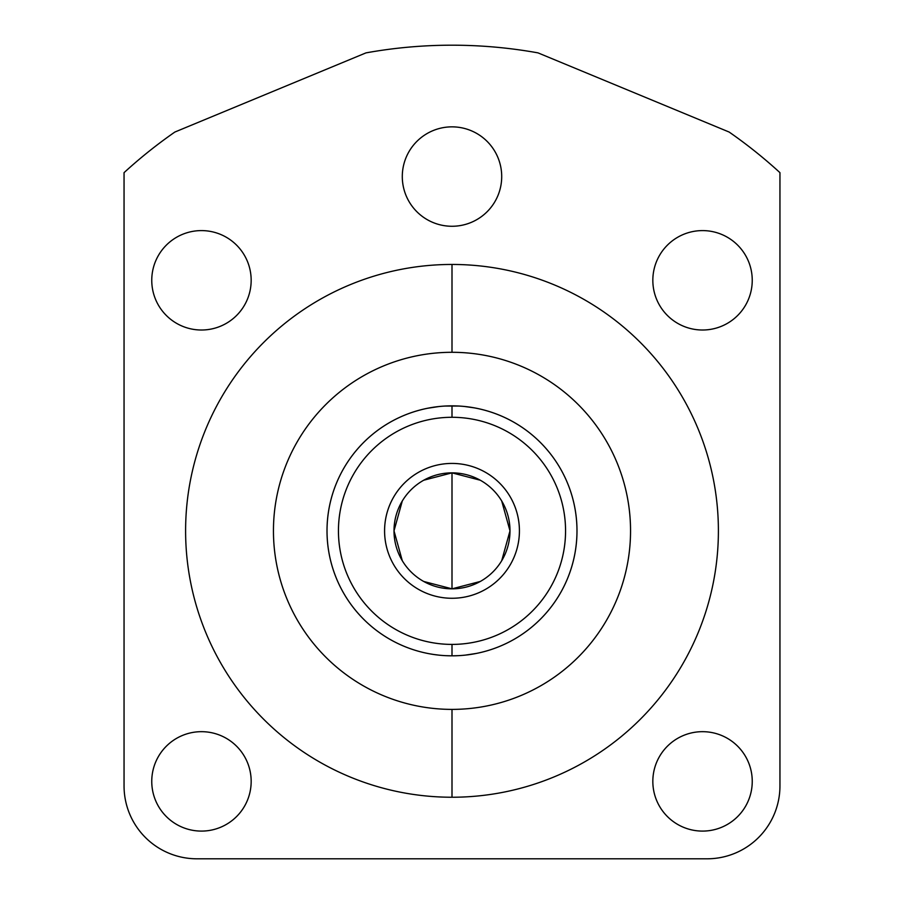 <?xml version="1.0" encoding="UTF-8"?>
<svg xmlns="http://www.w3.org/2000/svg" width="904" height="904" viewBox="0 0 904 904"><rect width="100%" height="100%" fill="white"/><g stroke="black" fill="none" stroke-linecap="round" stroke-linejoin="round"><path stroke-width="1.36" d="M452 352.3A178.551 178.551 0 0 0 273.449 530.851A178.551 178.551 0 0 0 452 709.391A178.551 178.551 0 0 0 630.551 530.851A178.551 178.551 0 0 0 452 352.3A178.551 178.551 0 0 0 273.449 530.851A178.551 178.551 0 0 0 452 709.391L452 797.238A266.397 266.397 0 0 1 185.602 530.851A266.397 266.397 0 0 1 452 264.454L452 352.3L452 264.454A266.397 266.397 0 0 1 718.397 530.851A266.397 266.397 0 0 1 452 797.238L452 709.391A178.551 178.551 0 0 0 630.551 530.851A178.551 178.551 0 0 0 452 352.3L452 264.454A266.397 266.397 0 0 0 185.602 530.851A266.397 266.397 0 0 0 452 797.238A266.397 266.397 0 0 0 718.397 530.851A266.397 266.397 0 0 0 452 264.454A266.397 266.397 0 0 0 185.602 530.851A266.397 266.397 0 0 0 452 797.238L452 709.391A178.551 178.551 0 0 1 297.371 441.57A178.551 178.551 0 0 1 606.629 441.57A178.551 178.551 0 0 1 452 709.391M732.285 134.244L729.155 132.052L538.004 52.873L534.253 52.217L538.004 52.873A485.651 485.651 0 0 0 533.744 52.127A485.651 485.651 0 0 1 538.004 52.873L534.253 52.217L538.004 52.873A485.651 485.651 0 0 0 365.996 52.873A485.651 485.651 0 0 1 370.256 52.127A485.651 485.651 0 0 0 365.996 52.873L174.845 132.052A485.651 485.651 0 0 0 171.715 134.244L168.969 136.199L171.715 134.244A485.651 485.651 0 0 1 174.845 132.052L171.715 134.244L174.845 132.052A485.651 485.651 0 0 0 171.715 134.244L174.845 132.052A485.651 485.651 0 0 0 124.051 172.653A485.651 485.651 0 0 1 166.268 138.154A485.651 485.651 0 0 0 124.051 172.653L124.051 785.949A72.851 72.851 0 0 0 196.891 858.8L707.109 858.8A72.851 72.851 0 0 0 779.949 785.949L779.949 172.653A485.651 485.651 0 0 0 729.155 132.052L538.004 52.873A485.651 485.651 0 0 0 365.996 52.873L174.845 132.052A485.651 485.651 0 0 0 124.051 172.653L124.051 785.949A72.851 72.851 0 0 0 196.891 858.8L707.109 858.8A72.851 72.851 0 0 0 779.949 785.949L779.949 172.653A485.651 485.651 0 0 0 737.269 137.815A485.651 485.651 0 0 1 779.949 172.653A485.651 485.651 0 0 0 729.155 132.052L732.285 134.244L729.155 132.052A485.651 485.651 0 0 1 732.703 134.538A485.651 485.651 0 0 0 729.155 132.052L732.229 134.21M702.544 731.675A49.709 49.709 0 0 1 752.241 781.384A49.709 49.709 0 0 1 702.544 831.092A49.709 49.709 0 0 1 652.835 781.384A49.709 49.709 0 0 1 702.544 731.675A49.709 49.709 0 0 0 652.835 781.384A49.709 49.709 0 0 0 702.544 831.092A49.709 49.709 0 0 0 752.241 781.384A49.709 49.709 0 0 0 702.544 731.675A49.709 49.709 0 0 1 745.585 806.244A49.709 49.709 0 0 1 659.491 806.244A49.709 49.709 0 0 1 702.544 731.675M201.456 731.675A49.709 49.709 0 0 1 251.165 781.384A49.709 49.709 0 0 1 201.456 831.092A49.709 49.709 0 0 1 151.759 781.384A49.709 49.709 0 0 1 201.456 731.675A49.709 49.709 0 0 0 151.759 781.384A49.709 49.709 0 0 0 201.456 831.092A49.709 49.709 0 0 0 251.165 781.384A49.709 49.709 0 0 0 201.456 731.675A49.709 49.709 0 0 1 244.509 806.244A49.709 49.709 0 0 1 158.415 806.244A49.709 49.709 0 0 1 201.456 731.675M702.544 230.599A49.709 49.709 0 0 1 752.241 280.308A49.709 49.709 0 0 1 702.544 330.017A49.709 49.709 0 0 1 652.835 280.308A49.709 49.709 0 0 1 702.544 230.599A49.709 49.709 0 0 0 652.835 280.308A49.709 49.709 0 0 0 702.544 330.017A49.709 49.709 0 0 0 752.241 280.308A49.709 49.709 0 0 0 702.544 230.599A49.709 49.709 0 0 1 745.585 305.156A49.709 49.709 0 0 1 659.491 305.156A49.709 49.709 0 0 1 702.544 230.599M201.456 230.599A49.709 49.709 0 0 1 251.165 280.308A49.709 49.709 0 0 1 201.456 330.017A49.709 49.709 0 0 1 151.759 280.308A49.709 49.709 0 0 1 201.456 230.599A49.709 49.709 0 0 0 151.759 280.308A49.709 49.709 0 0 0 201.456 330.017A49.709 49.709 0 0 0 251.165 280.308A49.709 49.709 0 0 0 201.456 230.599A49.709 49.709 0 0 1 244.509 305.156A49.709 49.709 0 0 1 158.415 305.156A49.709 49.709 0 0 1 201.456 230.599M452 126.854A49.709 49.709 0 0 1 501.709 176.562A49.709 49.709 0 0 1 452 226.271A49.709 49.709 0 0 1 402.291 176.562A49.709 49.709 0 0 1 452 126.854A49.709 49.709 0 0 0 402.291 176.562A49.709 49.709 0 0 0 452 226.271A49.709 49.709 0 0 0 501.709 176.562A49.709 49.709 0 0 0 452 126.854A49.709 49.709 0 0 1 495.042 201.422A49.709 49.709 0 0 1 408.958 201.422A49.709 49.709 0 0 1 452 126.854M528.196 51.212A485.651 485.651 0 0 0 378.471 50.794A485.651 485.651 0 0 1 528.196 51.212A485.651 485.651 0 0 0 378.471 50.794L373.488 51.584M735.042 136.21L737.269 137.815A485.651 485.651 0 0 1 779.949 172.653L779.949 785.949A72.851 72.851 0 0 1 707.109 858.8L196.891 858.8A72.851 72.851 0 0 1 124.051 785.949L124.051 172.653A485.651 485.651 0 0 1 174.845 132.052L365.996 52.873L373.115 51.652M737.438 137.939L738.161 138.459M525.529 50.794L530.829 51.641M779.949 172.653A485.651 485.651 0 0 0 729.155 132.052L538.004 52.873A485.651 485.651 0 0 0 365.996 52.873L366.301 52.827M124.051 172.653A485.651 485.651 0 0 1 166.268 138.154L168.958 136.21M174.845 132.052L171.862 134.142M168.811 136.312L166.89 137.69M171.715 134.244L168.969 136.199M369.747 52.217L366.244 52.827M530.908 51.652L529.236 51.381L530.908 51.652M739.461 139.408L738.285 138.549L739.461 139.408M476.363 653.434L465.334 655.117M458.588 655.66L452 655.829A124.978 124.978 0 0 0 576.978 530.851A124.978 124.978 0 0 0 452 405.862L458.554 406.032L452 405.862A124.978 124.978 0 0 0 327.022 530.851A124.978 124.978 0 0 0 452 655.829L445.446 655.66L452 655.829A124.978 124.978 0 0 1 327.022 530.851A124.978 124.978 0 0 1 452 405.862L452 417.286A113.554 113.554 0 0 0 338.446 530.851A113.554 113.554 0 0 0 452 644.405L452 655.829L452 644.405A113.554 113.554 0 0 0 565.554 530.851A113.554 113.554 0 0 0 452 417.286L452 405.862A124.978 124.978 0 0 1 576.978 530.851A124.978 124.978 0 0 1 452 655.829A124.978 124.978 0 0 0 560.243 468.351A124.978 124.978 0 0 0 343.757 468.351A124.978 124.978 0 0 0 452 655.829L458.588 655.66M474.193 407.851L464.837 406.529L474.193 407.851M569.61 573.125L569.249 574.119M566.537 580.865L566.073 581.905M553.022 604.437L552.593 605.025M548.208 610.629L547.417 611.567M429.818 653.841L433.807 654.496L429.807 653.841M468.306 654.767L464.938 655.163M453.458 655.829L456.305 655.762M569.192 487.414L569.61 488.567M566.243 480.16L566.537 480.815M552.593 456.667L553.022 457.254M547.417 450.135L548.106 450.949M427.637 408.258L438.666 406.574M435.694 406.936L439.061 406.54M445.423 406.043L458.588 406.043M450.542 405.873L447.695 405.941M445.435 406.032L458.577 406.043M434.135 654.552L435.909 654.79M452 417.286A113.554 113.554 0 0 0 338.446 530.851A113.554 113.554 0 0 0 452 644.405A113.554 113.554 0 0 0 565.554 530.851A113.554 113.554 0 0 0 452 417.286L452 405.862M480.295 480.227L452 472.86L452 588.832A57.992 57.992 0 0 1 394.008 530.851A57.992 57.992 0 0 1 452 472.86A57.992 57.992 0 0 1 509.992 530.851A57.992 57.992 0 0 1 452 588.832A57.992 57.992 0 0 0 509.992 530.851A57.992 57.992 0 0 0 452 472.86A57.992 57.992 0 0 0 394.008 530.851A57.992 57.992 0 0 0 452 588.832L480.295 581.464M501.709 560.706L509.992 530.851L501.709 500.986M423.705 581.464L452 588.832L452 472.86L423.705 480.227M402.291 500.986L394.008 530.851L402.291 560.706M356.583 611.567L355.893 610.754M351.407 605.025L350.978 604.437M337.926 581.905L337.463 580.876M334.808 574.277L334.39 573.125M334.39 488.567L334.751 487.572M337.463 480.826L337.757 480.16M350.978 457.254L351.407 456.667M355.792 451.062L356.583 450.135M452 463.424A67.416 67.416 0 0 0 384.584 530.851A67.416 67.416 0 0 0 452 598.267A67.416 67.416 0 0 0 519.416 530.851A67.416 67.416 0 0 0 452 463.424A67.416 67.416 0 0 0 393.613 564.559A67.416 67.416 0 0 0 510.387 564.559A67.416 67.416 0 0 0 452 463.424M467.662 654.846L470.182 654.496M468.091 406.902L464.803 406.517M436.338 406.845L433.818 407.195M433.807 654.496L439.163 655.174M452 644.405A113.554 113.554 0 0 1 353.656 474.069A113.554 113.554 0 0 1 550.344 474.069A113.554 113.554 0 0 1 452 644.405L452 655.829M452 472.86A57.992 57.992 0 0 0 401.783 559.847A57.992 57.992 0 0 0 502.217 559.847A57.992 57.992 0 0 0 452 472.86L452 588.832M452 797.238A266.397 266.397 0 0 0 718.397 530.851A266.397 266.397 0 0 0 452 264.454M732.703 134.538A485.651 485.651 0 0 0 729.155 132.052M538.004 52.873A485.651 485.651 0 0 0 533.744 52.127M370.256 52.127A485.651 485.651 0 0 0 365.996 52.873"/></g></svg>
